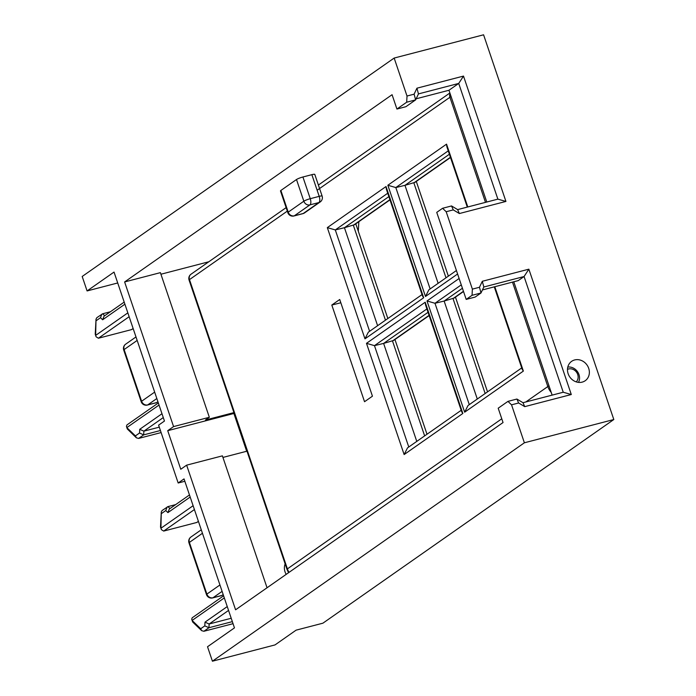 <?xml version="1.0" encoding="UTF-8"?>
<svg xmlns="http://www.w3.org/2000/svg" width="696" height="696" viewBox="0 0 696 696"><rect width="100%" height="100%" fill="white"/><g stroke="black" fill="none" stroke-linecap="round" stroke-linejoin="round"><path stroke-width="1.04" d="M285.142 563.899A11.832 10.484 55 0 0 285.055 571.894A11.832 10.484 55 0 0 286.195 574.365M574.67 359.945A11.832 10.484 55 0 0 571.633 361.337A11.832 10.484 55 0 0 568.867 375.431A11.832 10.484 55 0 0 582.178 382.121A11.832 10.484 55 0 0 585.206 380.729A11.832 10.484 55 0 0 587.981 366.635A11.832 10.484 55 0 0 574.67 359.945M246.993 451.173L222.929 457.437M613.811 419.531L322.918 623.181L296.096 630.158L275.007 644.922L212.419 661.2L207.521 646.741L234.465 627.879L184.04 478.9L178.176 482.998L158.601 425.143L164.456 421.045L114.031 272.075L87.087 290.937L82.189 276.469L394.162 58.055L407.012 96.022L414.103 94.177L416.939 88.192L463.501 76.082L505.931 201.431L459.369 213.541L453.27 209.887L446.18 211.732L472.375 289.118L479.466 287.274L482.302 281.288L528.864 269.178L571.294 394.528L524.732 406.638L518.624 402.984L511.543 404.828L524.384 442.786L613.811 419.531L483.581 34.8L394.162 58.055M184.84 481.267L178.176 482.998M223.607 595.802L192.192 617.796L191.713 619.249L192.644 620.971L200.7 628.74L204.807 625.869L204.998 622.154L209.139 624.008L231.211 618.265M175.662 504.609L167.962 506.61L162.116 510.516L161.289 511.995L160.515 527.037L161.385 529.639L163.682 531.074L196.768 522.47L198.395 521.33M163.282 417.574L143.872 431.163L143.672 434.878L139.531 433.016L139.722 429.31L143.872 431.163L159.28 427.153M110.386 311.764L102.686 313.765L96.84 317.663L96.022 319.151L95.239 334.184L96.109 336.794L98.406 338.23L131.492 329.626L133.119 328.486M212.419 661.2L524.384 442.786M511.543 404.828L507.958 401.375L516.893 399.043L523 402.706L563.238 392.24L524.071 276.53L483.833 286.996L480.997 292.981L472.053 295.304L472.375 289.118M234.169 413.293A13.372 1.94 161.3 0 0 233.891 413.476L167.719 430.685L180.769 469.261L186.632 465.154L235.587 609.792L503.043 422.542L498.197 408.204L507.958 401.375M167.719 430.685L173.574 426.587L124.619 281.95L160.385 272.649L209.339 417.287L173.574 426.587M446.18 211.732L442.595 208.278L451.539 205.946L457.637 209.609L497.875 199.143L458.716 83.433L418.47 93.899L415.634 99.885L405.872 106.714L396.929 109.046L392.074 94.7L124.619 281.95M396.929 109.046L406.69 102.208L407.012 96.022M267.046 587.763L222.398 455.854L186.632 465.154M442.595 208.278L436.74 212.376L466.198 299.41L472.053 295.304M416.147 98.797L448.955 90.263L486.782 202.023M513.779 281.784L552.137 395.128M479.466 287.274L480.997 292.981L475.142 297.079L466.198 299.41M482.441 289.936L518.216 280.627L524.071 276.53L528.864 269.178M280.88 190.46L288.222 212.149A5.142 0.748 161.3 0 0 287.822 212.637L280.479 190.939A5.142 0.748 -18.7 0 1 280.88 190.46L296.496 179.524A5.142 0.748 -18.7 0 1 302.917 176.993L311.86 174.67A5.142 0.748 -18.7 0 1 314.783 174.383L322.126 196.081A5.142 0.748 161.3 0 0 319.203 196.359L311.86 174.67M160.924 274.233L208.791 261.774M448.955 90.263L458.716 83.433L463.501 76.082M414.103 94.177L415.634 99.885L406.69 102.208M482.302 281.288L483.833 286.996M571.294 394.528L563.238 392.24M524.732 406.638L523 402.706M518.624 402.984L516.893 399.043M416.939 88.192L418.47 93.899M505.931 201.431L497.875 199.143M459.369 213.541L457.637 209.609M453.27 209.887L451.539 205.946M200.7 628.74L201.649 630.654L203.876 631.272L233.047 623.686M204.807 625.869L208.948 627.722L232.351 621.632M160.419 430.519L143.672 434.878L138.6 438.428L161.107 432.573M156.835 398.53L147.717 404.907L156.652 402.584L157.905 401.705M156.652 402.584A5.142 2.262 75.4 0 1 156.322 402.74L147.378 405.063A5.142 2.262 75.4 0 0 147.717 404.907A5.142 4.559 -125 0 1 141.61 401.253L154.66 392.118M222.102 591.374L212.993 597.76L221.928 595.428L223.181 594.558M221.928 595.428A5.142 2.262 75.4 0 1 221.598 595.585L212.654 597.916A5.142 2.262 75.4 0 0 212.993 597.76A5.142 4.559 -125 0 1 206.886 594.097L219.936 584.962M233.934 412.606L205.442 420.019L209.339 417.287M246.68 451.26L233.891 413.476M117.72 282.967L87.087 290.937M133.171 328.634L131.492 329.626M198.447 521.487L196.768 522.47M96.022 319.151L95.665 334.48M101.868 314.148L100.494 317.698L96.387 320.569M124.192 302.099L104.017 316.219L102.643 319.769L100.494 317.698M138.6 438.428L136.373 437.81L135.424 435.896L139.531 433.016M136.373 437.81L127.307 428.954L127.368 428.127L135.424 435.896M158.331 402.958L126.916 424.952L126.437 426.404L127.368 428.127M161.289 511.995L160.941 527.333M167.144 506.993L165.77 510.542L161.663 513.422M189.469 494.943L169.293 509.063L167.919 512.613L165.77 510.542M192.644 620.971L192.775 622.111L201.649 630.654M576.227 381.878A7.717 6.838 55 0 0 576.949 372.839A7.717 6.838 55 0 0 568.554 368.993A7.717 6.838 55 0 0 567.475 369.385M372.447 396.181L339.726 299.506L331.809 305.039L364.539 401.714L372.447 396.181M494.282 286.856L522.235 369.428L523.357 371.09L464.658 412.189L427.005 300.959L434.983 303.273L444.126 301.046L462.422 288.248M463.527 291.511L454.166 298.062L444.126 301.046L477.291 399.025M457.594 273.998L425.491 296.479L387.846 185.258L395.815 187.563L404.968 185.336L449.39 154.234M450.495 157.505L414.999 182.352L404.968 185.336L438.132 283.315M366.488 343.328L425.195 302.229L425.517 304.865L461.709 411.797L462.84 413.459L404.132 454.558L366.488 343.328L374.465 345.642L383.609 343.415L428.04 312.313M429.145 315.584L393.649 340.431L383.609 343.415L416.774 441.394M387.733 193.227L335.298 229.932L344.442 227.714L388.873 196.603M389.978 199.874L354.481 224.73L344.442 227.714L377.606 325.685M425.491 296.479L428.866 289.806L456.419 270.518M467.286 207.095L446.867 146.786L446.545 144.15L467.808 206.964M464.658 412.189L468.025 405.516L521.722 367.923M404.132 454.558L407.508 447.885L461.204 410.292M423.673 297.749L422.55 296.096L386.35 189.155L386.028 186.528L423.673 297.749L364.974 338.848L368.341 332.175L422.037 294.582M369.602 331.287L335.298 229.932L327.32 227.627L386.028 186.528M331.809 305.039L340.831 302.769M567.788 367.07A10.292 9.118 -125 0 1 577.497 371.681A10.292 9.118 -125 0 1 578.507 382.374M228.558 610.418L209.139 624.008L208.948 627.722L203.876 631.272M194.419 509.559L163.682 531.074M129.143 316.715L98.406 338.23M204.998 622.154L227.253 606.573M224.312 597.899L192.392 620.24M167.962 506.61L169.998 508.576M190.173 497.04L167.919 512.613M161.194 528.064L193.114 505.714M139.722 429.31L161.977 413.728M159.036 405.046L127.116 427.396M102.686 313.765L104.722 315.732M124.897 304.187L102.643 319.769M95.918 335.211L127.838 312.869M137.164 340.431L124.114 349.566L141.61 401.253A5.142 0.748 -18.7 0 0 141.21 401.74A5.142 5.142 0 0 0 147.378 405.063M202.44 533.275L189.39 542.419L206.886 594.097A5.142 0.748 -18.7 0 0 206.486 594.584A5.142 5.142 0 0 0 212.654 597.916M287.822 212.637A5.142 5.142 0 0 0 293.99 215.969A5.142 2.262 75.4 0 0 294.321 215.812L303.265 213.481L318.881 202.553L309.946 204.876L294.321 215.812A5.142 4.559 55 0 1 288.222 212.149L303.839 201.214L296.496 179.524M293.99 215.969L302.934 213.646A5.142 2.262 75.4 0 0 303.265 213.481A5.142 4.559 55 0 0 304.587 212.88L320.204 201.944A5.142 4.559 -125 0 1 318.881 202.553A5.142 2.262 -104.6 0 0 319.203 196.359L310.259 198.691A5.142 0.748 161.3 0 0 303.839 201.214A5.142 4.559 -125 0 0 309.946 204.876A5.142 2.262 -104.6 0 0 310.259 198.691L302.917 176.993M188.99 542.897A5.142 0.748 -18.7 0 1 189.39 542.419A5.142 4.559 55 0 1 190.913 537.034A5.142 5.142 0 0 0 188.99 542.897L206.486 594.584M123.714 350.053A5.142 0.748 -18.7 0 1 124.114 349.566A5.142 4.559 55 0 1 125.637 344.189A5.142 5.142 0 0 0 123.714 350.053L141.21 401.74M551.223 392.413A15.434 13.676 -125 0 1 547.83 386.55L525.784 401.983M501.772 418.792L287.396 568.876A15.434 13.676 55 0 0 289.04 572.373M549.013 385.889A5.142 0.748 161.3 0 0 547.83 386.55L512.482 282.124M485.486 202.362L449.912 97.275L317.132 190.243M287.309 211.123L189.486 279.609L287.396 568.876A5.142 0.748 -18.7 0 0 286.996 569.363L288.562 572.704M387.846 185.258L446.545 144.15M427.005 300.959L459.116 278.487M494.804 286.717L523.357 371.09M425.195 302.229L462.84 413.459M364.974 338.848L327.32 227.627M461.274 284.864L434.983 303.273L469.287 404.628M485.155 393.518L453.026 298.584L463.449 291.285M448.25 150.858L395.815 187.563L430.128 288.918M445.997 277.808L413.859 182.874L450.425 157.279M426.892 308.937L374.465 345.642L408.769 446.997M424.638 435.887L392.5 340.953L429.067 315.358M385.471 320.177L353.342 225.243L389.899 199.648M189.077 280.096A5.142 0.748 -18.7 0 1 189.486 279.609A5.142 4.559 55 0 1 191 274.233A5.142 5.142 0 0 0 189.077 280.096L286.996 569.363M450.06 93.542A5.142 4.559 55 0 0 449.912 97.275A5.142 0.748 161.3 0 1 451.104 96.622M95.248 334.245L96.109 336.794M126.437 426.404L127.307 428.954M160.524 527.09L161.385 529.639M192.583 621.798L191.713 619.249M201.266 529.795L190.913 537.034M125.637 344.189L135.99 336.942M302.934 213.646A5.142 5.142 0 0 0 304.587 212.88M320.204 201.944A5.142 5.142 0 0 0 322.126 196.081M455.471 297.149L487.531 391.857M416.304 181.439L448.363 276.155M355.786 223.816L387.846 318.524M394.954 339.517L427.005 434.234M358.832 221.676L358.301 231.237M449.877 92.994L318.394 185.049M286.126 207.634L191 274.233"/></g></svg>
